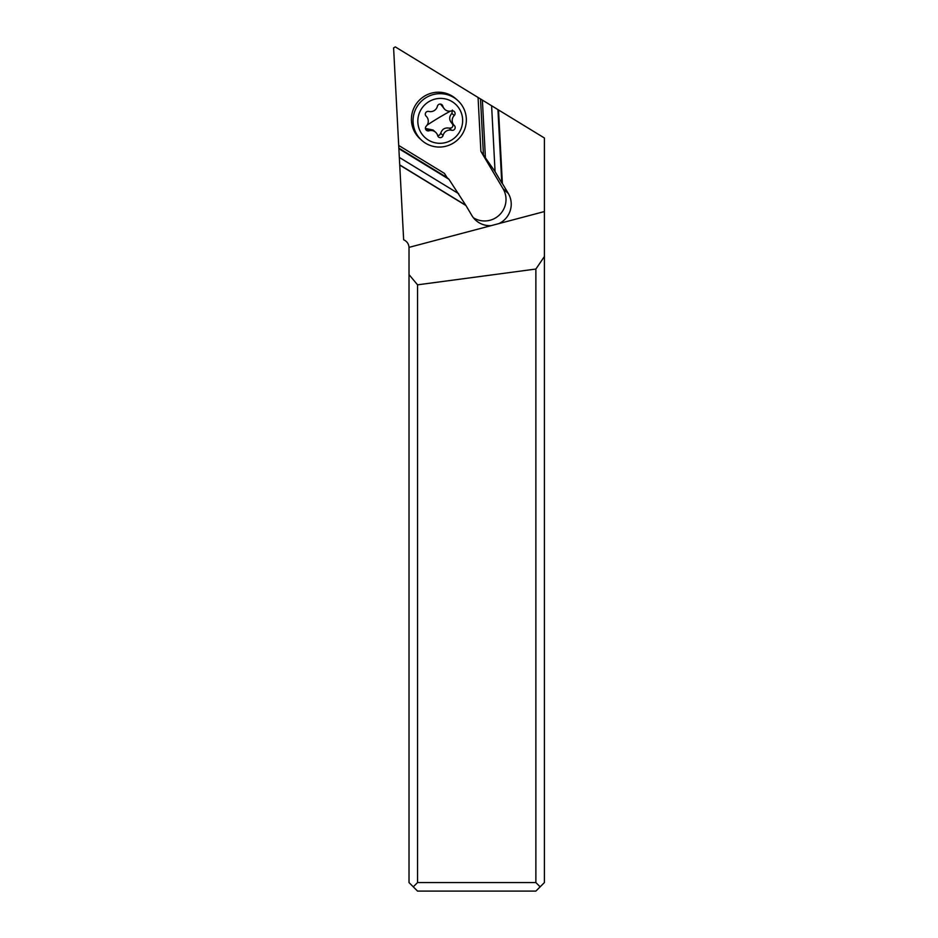 <?xml version="1.0" encoding="UTF-8"?>
<svg xmlns="http://www.w3.org/2000/svg" width="938" height="938" viewBox="0 0 938 938"><rect width="100%" height="100%" fill="white"/><g stroke="black" fill="none" stroke-linecap="round" stroke-linejoin="round"><path stroke-width="1.41" d="M413.283 886.832L417.551 882.576L535.879 882.576L540.147 886.832L535.879 891.1L417.551 891.1L409.015 882.576L409.015 247.374C408.71 243.798 406.916 241.265 403.645 239.788L393.597 47.92L395.297 46.9L544.403 137.992L544.403 211.554L498.934 223.584A21.316 21.011 132 0 0 508.302 193.463L502.369 183.473L498.524 109.957M398.849 148.11L447.039 177.552L444.436 173.389L398.709 145.449M478.063 97.458L480.889 151.346L503.085 188.773A21.316 21.011 -48 0 1 473.409 217.757M497.937 109.605L501.771 182.933L495.065 171.619L480.889 151.346M483.48 155.509L480.514 98.959M485.38 157.221L482.378 100.096M495.065 171.619L491.606 105.736M501.771 182.933L502.369 183.473M540.147 886.832L544.403 882.576L544.403 211.554M399.729 165.065L465.928 205.504L471.861 215.506A21.316 21.011 132 0 0 491.278 225.612L498.934 223.584M409.015 247.374L491.278 225.612M409.015 274.6L417.551 284.835L535.879 269.042L544.403 256.531M447.039 177.552L448.939 179.264L465.928 205.504M398.873 148.673L448.939 179.264M399.33 157.443L458.623 193.662M399.729 164.889L465.33 204.976M535.879 882.576L535.879 269.042M417.551 882.576L417.551 284.835M451.612 140.032A22.606 22.266 -48 0 1 420.916 132.528A22.606 22.266 -48 0 1 428.854 101.679A22.606 22.266 -48 0 1 459.55 109.171A22.606 22.266 -48 0 1 451.612 140.032M426.169 97.575A26.862 26.463 132 0 0 421.713 140.325A26.862 26.463 132 0 0 453.218 143.162A26.862 26.463 132 0 0 457.674 100.401A26.862 26.463 132 0 0 426.169 97.575M453.804 129.948A2.814 2.767 132 0 0 454.332 125.516A7.047 6.941 -48 0 1 454.238 115.526A2.814 2.767 132 0 0 451.495 110.895A7.047 6.941 -48 0 1 442.806 106.111A2.814 2.767 132 0 0 437.401 106.24A7.047 6.941 -48 0 1 428.807 111.434A2.814 2.767 132 0 0 426.145 116.183A7.047 6.941 -48 0 1 426.227 126.184A2.814 2.767 132 0 0 428.971 130.804A7.047 6.941 -48 0 1 437.659 135.6A2.814 2.767 132 0 0 443.064 135.471A7.047 6.941 -48 0 1 451.67 130.265A2.814 2.767 132 0 0 453.804 129.948M452.397 110.074L451.882 113.404C448.939 116.675 448.974 120.005 451.975 123.394L454.332 125.516M437.647 135.553L439.488 135.166L440.708 133.348C442.044 129.127 444.905 127.392 449.314 128.154L451.518 127.885C453.16 126.56 453.312 125.059 451.975 123.394M435.619 132.27L433.168 130.054L426.614 128.682L428.971 130.804M425.489 128.823L426.614 128.682M440.485 104.095L444.846 109.441M457.674 100.401L456.044 98.936A26.862 26.463 132 0 0 424.539 96.11A26.862 26.463 132 0 0 420.095 138.859L421.713 140.325M503.085 188.773L508.302 193.463M454.238 115.526L451.882 113.404M450.404 111.141A51.168 8.372 -30.7 0 0 437.589 118.469A51.168 8.372 -30.7 0 0 427.095 125.129M449.314 128.154L451.67 130.265M440.708 133.348L443.064 135.471M440.59 104.106L442.806 106.111"/></g></svg>
